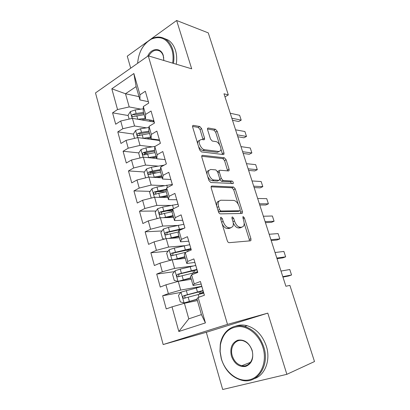 <?xml version="1.0" encoding="UTF-8"?>
<svg xmlns="http://www.w3.org/2000/svg" width="410" height="410" viewBox="0 0 410 410"><rect width="100%" height="100%" fill="white"/><g stroke="black" fill="none" stroke-linecap="round" stroke-linejoin="round"><path stroke-width="0.61" d="M220.99 217.203L220.565 217.479L220.544 218.668L227.253 240.696C227.714 241.956 228.344 242.617 229.139 242.679L250.433 240.829L250.915 240.511L250.935 238.758L244.406 217.966L243.191 216.629L242.828 216.854L243.663 220.698C244.334 222.963 244.319 224.762 243.617 226.089L241.972 227.15L240.234 227.237C237.851 226.971 235.94 224.9 234.499 221.026L233.649 218.284L232.383 216.91L231.993 217.156L231.978 218.33L232.829 221.087C233.495 223.363 233.469 225.187 232.757 226.556L230.963 227.714L229.134 227.811C226.622 227.535 224.634 225.413 223.168 221.431L222.307 218.612L220.99 217.203M201.607 128.596L199.778 126.505L193.356 125.368L192.628 125.721L192.644 127.049L199.573 149.809L201.453 151.91L223.383 154.555L223.978 154.247L223.962 152.853L217.192 131.287L215.46 129.273L208.208 127.992L207.557 128.309L207.573 129.627L210.484 139.01L212.267 141.055L215.88 141.588C218.679 141.814 222.061 148.323 220.6 150.67L218.976 151.51L204.528 149.686C201.607 149.537 198.035 142.89 199.532 140.389L201.387 139.441L203.873 139.81L204.544 139.467L204.534 138.103L201.607 128.596L200.039 129.483L198.214 127.397L192.521 126.408M223.988 93.787L285.893 286.262L289.88 285.386L314.501 361.553L286.867 374.325L267.802 313.127L227.504 324.392L148.256 55.837L191.69 68.824L176.638 20.5L208.265 32.877L228.319 94.925L223.988 93.787M211.852 186.002L211.201 186.386L211.191 187.949L218.468 211.847C218.925 213.087 219.55 213.764 220.354 213.871L241.859 213.482L242.382 213.164L242.387 211.529L235.294 188.943L233.556 186.996L211.852 186.002L211.258 186.294M208.905 180.446L201.802 157.127L201.802 155.687L202.489 155.318L224.403 157.799L226.141 159.782L229.087 169.181L229.098 170.637L228.529 170.955L219.939 170.237L219.329 170.58L219.329 172.056L221.328 178.509L223.127 180.513L232.029 181.046C233.008 181.527 233.418 182.337 233.249 183.47L210.786 182.511L208.905 180.446M227.504 324.392L163.165 344.549L95.499 92.921L148.256 55.837M205.425 322.901L178.827 331.505L172.021 306.849L184.408 303.277L188.779 318.837L201.407 314.598L205.425 322.901L198.132 297.496L204.405 295.251L200.423 281.501L194.217 283.843L191.624 274.818L197.794 272.414L193.879 258.905L187.775 261.401L185.228 252.529L191.291 249.977L187.447 236.693L181.445 239.337L178.939 230.615L184.905 227.919L181.123 214.86L175.219 217.643L172.759 209.069L178.627 206.23L174.906 193.392L169.099 196.313L166.675 187.882L172.451 184.91L168.797 172.287L163.077 175.337L160.7 167.044L166.378 163.938L162.785 151.526L157.158 154.703L154.816 146.544L160.407 143.315L156.871 131.103L151.331 134.408L149.03 126.377L154.529 123.031L151.054 111.018L145.601 114.436L143.336 106.538L148.753 103.074L145.33 91.251L139.964 94.787L139.938 99.937L136.12 86.602L125.501 93.752L129.206 106.933L140.83 109.142M180.861 292.407L162.637 295.753L166.24 308.925L172.021 306.849M162.637 295.753L168.361 293.596L165.942 284.827L178.248 281.368L191.296 279.287M174.399 271.656L156.707 274.09L160.254 287.046L165.942 284.827M156.707 274.09L162.339 271.789L159.962 263.169L172.19 259.817L185.299 258.346M168.115 251.171L150.875 252.78L154.365 265.526L159.962 263.169M150.875 252.78L156.42 250.346L154.078 241.864L166.229 238.62L179.395 237.733M161.996 230.958L145.135 231.819L148.569 244.355L154.078 241.864M145.135 231.819L150.593 229.246L148.292 220.903L160.366 217.761L173.589 217.449M156.015 211.027L139.492 211.191L142.87 223.527L148.292 220.903M139.492 211.191L144.863 208.49L142.598 200.285L154.596 197.241L167.869 197.476M150.173 191.367L133.937 190.891L137.258 203.032L142.598 200.285M133.937 190.891L139.226 188.067L136.996 179.99L148.917 177.048L162.237 177.817M144.448 171.99L128.468 170.914L131.738 182.86L136.996 179.99M128.468 170.914L133.675 167.972L131.482 160.018L143.331 157.173L156.697 158.46M138.836 152.884L123.087 151.249L126.306 163.011L131.482 160.018M123.087 151.249L128.217 148.189L126.054 140.363L137.832 137.606L159.562 140.507M133.332 134.049L117.788 131.887L120.955 143.464L126.054 140.363M117.788 131.887L122.841 128.714L120.714 121.011L132.415 118.346L154.216 122.036M128.14 115.523L112.571 112.827L115.692 124.225L120.714 121.011M112.571 112.827L117.547 109.547L111.817 88.801L133.865 73.528L139.964 94.787M153.822 120.683L145.468 119.248L143.244 111.489L143.336 106.538M145.601 114.436L145.468 119.248M138.995 96.637L125.501 93.752L111.817 88.801M117.547 109.547L129.206 106.933M159.387 139.979L151.085 138.862L148.825 130.98L149.03 126.377M151.331 134.408L151.085 138.862M132.415 118.346L134.572 126.013L146.447 127.858M122.841 128.714L134.572 126.013M165.056 159.582L156.789 158.793L154.498 150.783L154.816 146.544M157.158 154.703L156.789 158.793M137.832 137.606L140.02 145.396L152.197 146.841M128.217 148.189L140.02 145.396M170.847 179.503L162.591 179.047L160.259 170.903L160.7 167.044M163.077 175.337L162.591 179.047M143.331 157.173L145.555 165.081L158.116 166.101M133.675 167.972L145.555 165.081M176.746 199.742L168.484 199.629L166.117 191.357L166.675 187.882M169.099 196.313L168.484 199.629M148.917 177.048L151.177 185.084L164.225 185.633M139.226 188.067L151.177 185.084M182.701 220.303L174.475 220.554L172.067 212.144L172.759 209.069M175.219 217.643L174.475 220.554M154.596 197.241L156.892 205.41L170.586 205.43M144.863 208.49L156.892 205.41M188.754 241.203L180.569 241.823L178.119 233.275L178.939 230.615M181.445 239.337L180.569 241.823M160.366 217.761L162.698 226.064L177.289 225.469M150.593 229.246L162.698 226.064M194.904 262.446L186.76 263.451L184.269 254.759L185.228 252.529M187.775 261.401L186.76 263.451M166.229 238.62L168.602 247.056L184.5 245.708M156.42 250.346L168.602 247.056M201.156 284.043L193.059 285.447L190.527 276.601L191.624 274.818M194.217 283.843L193.059 285.447M172.19 259.817L174.599 268.396L192.9 266.003M162.339 271.789L174.599 268.396M201.407 314.598L196.887 298.818L198.132 297.496M178.248 281.368L180.697 290.09L201.787 286.318M168.361 293.596L180.697 290.09M224.987 96.883L228.319 94.925M176.638 20.5L150.803 39.17M147.303 41.702L127.264 56.18L130.698 68.178M267.802 313.127L206.312 332.295L222.691 389.5L286.867 374.325M206.312 332.295L163.165 344.549M148.323 101.68L139.938 99.937M184.408 303.277L197.389 300.571M178.827 331.505L188.779 318.837M136.12 86.602L133.865 73.528M180.231 230.03L177.135 230.189M172.354 210.863L166.849 210.919M165.742 191.829L157.886 191.593M156.359 172.789L150.47 172.395M147.877 153.822L144.561 153.478M140.415 135.039L139.046 134.844M222.143 223.911C223.696 226.904 225.464 228.447 227.437 228.539L229.134 227.811M230.604 227.868L229.272 228.442L227.437 228.539M233.234 222.876C234.74 226.115 236.519 227.806 238.558 227.95L240.234 227.237M241.521 227.34L240.301 227.857L238.558 227.95M249.352 240.926L249.259 239.435L244.134 223.081M238.246 204.277L233.679 189.707L231.942 187.76L211.063 186.847M240.87 213.502L240.178 210.443M219.55 209.587L220.862 211.001L239.758 210.786L240.127 210.555L240.132 209.423L239.25 206.619C237.867 202.878 235.991 200.808 233.628 200.403L220.672 200.223L218.704 201.428C218.043 202.735 218.028 204.472 218.653 206.645L219.55 209.587L217.997 210.294M218.248 211.129L219.181 211.765L220.862 211.001M238.415 211.381L219.181 211.765M218.991 201.002L217.034 202.207L216.593 205.697M201.674 156.266L222.825 158.614L224.403 157.799M227.637 170.878L224.562 160.592L222.825 158.614M218.386 171.052L217.597 171.8M219.765 179.477L221.508 181.307L230.425 181.82L232.029 181.046M231.732 183.634L230.425 181.82M210.653 169.463L208.9 170.452C207.27 173.066 210.909 180.021 213.871 179.959L219.022 180.272L219.637 179.918L219.637 178.401L217.638 171.923L215.824 169.894L210.653 169.463M208.992 170.293L207.27 171.283L206.983 174.142M207.685 176.443C208.962 179.052 210.479 180.492 212.236 180.774L213.871 179.959M217.966 180.789L217.392 181.071L212.236 180.774M203.083 139.692L200.039 129.483M199.583 140.297L197.943 141.271L197.651 143.49M198.558 146.472C199.824 148.85 201.279 150.209 202.929 150.547L204.528 149.686M219.017 151.515L217.402 152.341L202.929 150.547M219.647 144.899L215.65 132.138L213.917 130.129L207.45 129.001M222.527 154.452L220.923 148.974M201.838 286.493L181.097 292.104L178.473 295.451L180.282 301.914L184.136 302.913L197 299.218M184.136 302.913L197.056 299.413M203.037 290.526L183.639 295.718C182.527 296.614 182.552 297.491 183.726 298.342L203.749 293.094M203.55 292.407L202.176 293.068L203.703 292.94M200.413 293.898L199.557 293.827L203.401 292.089L203.047 290.864M185.53 297.947C184.326 297.045 184.367 296.174 185.648 295.333L203.129 290.849M282.808 276.673L291.551 274.992L288.722 275.976L282.941 277.088M281.004 271.061L289.773 269.519L291.551 274.992M195.739 265.424L180.236 269.124L175.096 270.743L172.513 274.136L174.291 280.496L178.083 281.378L190.87 277.801M178.083 281.378L190.957 278.103M196.918 269.396L177.602 274.275C176.51 275.151 176.525 276.007 177.638 276.853L197.62 271.922M196.303 272.184L197.482 271.64L196.969 269.872M179.324 276.499C178.309 275.556 178.406 274.715 179.616 273.983L197.02 269.862M173.517 259.668L184.838 256.732M175.547 259.443L184.951 257.137M171.38 260.037L168.392 259.417L166.644 253.16L169.186 249.731L174.281 248.101L189.733 244.693M186.965 249.828L186.98 250.131M190.865 248.609L171.657 253.175C170.591 254.031 170.591 254.876 171.652 255.707L185.92 252.237M173.261 255.384C172.395 254.425 172.538 253.626 173.681 252.975L191.039 249.203M276.822 258.059L285.647 256.834L282.854 257.864L277.022 258.684M275.043 252.529L283.894 251.432L285.647 256.834M190.03 245.616L190.112 245.892M270.918 239.712L279.825 238.922L277.068 239.999L271.184 240.537M269.165 234.253L278.093 233.597L279.825 238.922M262.943 347.434C259.351 335.626 249.316 326.837 239.691 326.534C229.267 327.036 222.835 333.151 220.406 344.866L220.134 351.611L221.405 358.817C225.259 372.511 238.21 382.53 249.541 379.762C260.929 377.21 267.463 361.835 262.943 347.434M221.282 358.817L219.985 351.447L220.262 344.549C222.03 331.598 232.993 323.09 244.55 326.488C253.636 329.404 260.063 336.292 263.83 347.162C269.99 365.51 257.495 384.093 242.325 380.403C232.142 377.753 225.126 370.558 221.282 358.817M252.17 350.386C253.887 358.606 251.689 363.957 245.585 366.448C239.05 367.201 234.325 363.742 231.409 356.075C229.749 348.105 231.875 342.816 237.785 340.208C244.263 339.203 249.06 342.596 252.17 350.386M232.27 355.808C234.048 361.148 237.226 364.449 241.813 365.715C248.967 367.585 254.83 358.94 252.001 350.401C250.243 345.251 247.189 342.012 242.843 340.689C235.463 338.532 229.492 347.239 232.27 355.808M235.74 326.124C239.343 324.787 243.145 324.648 247.148 325.719C256.199 328.605 262.605 335.447 266.356 346.24C270.866 360.098 265.034 375.345 254.236 378.691M172.646 63.13C173.404 58.348 173.158 53.864 171.903 49.671C167.69 38.919 160.889 35.383 151.495 39.058C143.244 43.844 138.621 51.926 137.632 63.304M137.616 63.319C138.662 51.737 143.392 43.516 151.802 38.642C156.62 36.372 161.171 36.546 165.455 39.155C168.812 41.369 171.231 44.818 172.712 49.502C174.004 53.823 174.255 58.445 173.461 63.371M147.646 56.262C151.172 47.796 161.084 47.176 163.318 55.591L163.867 60.506M163.815 60.485L163.288 55.996C162.591 53.766 161.438 52.131 159.823 51.096C155.569 49.092 151.864 50.717 148.712 55.97M163.954 38.315L168.249 40.118C171.6 42.322 174.014 45.756 175.495 50.415C176.782 54.709 177.033 59.306 176.244 64.201M168.653 238.456L178.898 236.001M171.201 238.287L179.042 236.498M164.62 239.045L162.591 238.676L160.869 232.521L163.375 229.052L168.423 227.417L183.823 224.29M184.187 228.242L165.809 232.408C164.769 233.249 164.753 234.079 165.763 234.904L178.534 231.932M167.311 234.602C166.583 233.649 166.757 232.88 167.844 232.301L182.076 229.195M163.611 217.684L173.056 215.598M166.542 217.618L173.225 216.188M157.85 218.417L156.881 218.269L155.19 212.206L157.655 208.695L162.657 207.06L178.037 204.206M172.917 208.992L160.054 211.98C159.039 212.8 159.008 213.62 159.972 214.43L172.164 211.714M161.858 214.394C160.822 213.538 160.899 212.723 162.093 211.955L172.615 209.715M183.916 224.49L184.013 224.829M265.101 221.62L274.08 221.256L271.358 222.384L265.429 222.635M263.374 216.239L272.373 216.003L274.08 221.256M176.761 199.798L176.802 200.09M177.894 203.708L178.012 204.108M259.366 203.78L268.412 203.832L265.731 205.005L259.75 204.985M257.659 198.476L266.731 198.65L268.412 203.832M158.486 197.312L167.306 195.514M161.632 197.369L167.5 196.195M151.239 198.091L149.594 192.208L152.023 188.667L156.984 187.027L172.313 184.433M166.47 189.169L154.391 191.87C153.396 192.679 153.355 193.479 154.273 194.278L166.224 191.731M156.087 194.289C155.18 193.412 155.298 192.628 156.441 191.926L166.342 189.948M170.857 179.411L170.914 179.744M171.974 183.26L172.103 183.716M253.708 186.186L262.825 186.642L260.176 187.857L254.154 187.575M252.022 180.953L261.165 181.527L262.825 186.642M153.33 177.304L161.642 175.741M156.599 177.489L161.868 176.515M145.581 177.868L144.089 172.523L146.483 168.946L151.398 167.3L164.205 165.127M160.407 169.586L152.453 171.026L148.815 172.072C147.841 172.866 147.795 173.661 148.666 174.445L160.582 172.021M150.424 174.491C149.629 173.609 149.778 172.846 150.87 172.21L160.31 170.442M165.051 159.352L165.112 159.721M166.147 163.139L166.296 163.651M248.127 168.833L257.311 169.684L254.697 170.944L248.629 170.406M246.466 163.672L255.671 164.641L257.311 169.684M148.184 157.64L156.072 156.277M151.521 157.963L156.318 157.132M140.015 157.968L138.667 153.145L141.025 149.532L145.898 147.882L155.139 146.355M154.534 150.275L146.934 151.551L143.326 152.582C142.373 153.366 142.316 154.145 143.151 154.918L155.021 152.612M144.853 154.995C144.171 154.114 144.346 153.381 145.386 152.802L154.616 151.188M159.331 139.61L159.408 140.015M242.623 151.715L251.868 152.95L249.29 154.252L243.181 153.463M240.983 146.626L250.254 147.974L251.868 152.95M143.064 138.303L150.583 137.114M146.431 138.754L150.854 138.052M134.536 138.38L133.327 134.06L135.648 130.416L140.481 128.766L148.979 127.469M157.855 139.774L158.004 140.041M155.395 139.953L155.636 139.472M158.255 139.825L157.732 140.266M148.897 131.231L141.506 132.374L137.919 133.393C136.991 134.167 136.925 134.936 137.719 135.695L149.553 133.506M137.919 133.393L139.989 133.686L149.173 132.194M153.704 120.171L153.791 120.612M237.19 134.834L246.502 136.438L243.955 137.78L237.805 136.75M235.576 129.816L244.903 131.528L246.502 136.438M141.358 119.858L145.504 119.254M137.98 119.289L145.181 118.239M129.14 119.095L128.069 115.261L130.359 111.592L135.151 109.936L143.295 108.799M154.16 122.026L153.893 120.924M153.355 120.601L152.663 121.775M150.496 121.406L151.567 120.294M153.852 120.96L152.899 121.816M143.52 112.448L136.156 113.493L132.599 114.498C131.687 115.261 131.61 116.02 132.374 116.768L144.161 114.687M132.599 114.498L134.67 114.867L143.818 113.488M148.164 101.039L148.256 101.516M231.834 118.177L241.203 120.145L238.687 121.524L232.501 120.258M230.241 113.227L239.624 115.297L241.203 120.145M221.595 222.123L223.168 221.431M229.272 228.442L230.963 227.714M232.168 218.93L233.649 218.284M232.998 221.677L234.499 221.026M240.301 227.857L241.972 227.15M243.002 218.576L244.406 217.966M249.259 239.435L250.935 238.758M220.739 219.309L222.307 218.612M231.942 187.76L233.556 186.996M233.679 189.707L235.294 188.943M240.747 212.252L242.387 211.529M238.113 211.514L239.758 210.786M217.1 207.357L218.653 206.645M201.802 155.682L202.489 155.318M224.562 160.592L226.141 159.782M227.499 169.971L229.087 169.181M217.9 172.774L219.329 172.056M219.78 179.272L221.328 178.509M221.508 181.307L223.127 180.513M217.392 181.071L219.022 180.272M202.955 138.975L204.534 138.103M217.402 152.341L218.976 151.51M207.527 128.376L208.208 127.992M213.917 130.129L215.46 129.273M215.65 132.138L217.192 131.287M222.394 153.668L223.962 152.853M192.592 125.808L193.356 125.368M198.214 127.397L199.778 126.505M181.03 292.186L184.039 302.887M198.179 294.488L198.958 297.199M203.083 292.596L203.211 293.032M200.9 293.119L200.413 291.423M196.272 287.846L197.441 291.91M188.18 297.183L189.348 301.299M186.289 290.485L187.447 294.585M185.648 295.333L183.639 295.718M175.029 270.831L177.986 281.357M192.054 273.178L192.439 274.505M194.945 272.481L194.325 270.333M190.178 266.643L191.326 270.646M182.101 275.71L183.249 279.758M180.236 269.124L181.379 273.152M179.616 273.983L177.602 274.275M169.12 249.813L171.954 259.884M188.759 251.043L188.339 249.572M191.214 250.008L190.983 249.208M184.182 245.78L185.315 249.716M176.115 254.579L177.248 258.572M174.281 248.101L175.403 252.068M173.681 252.975L171.657 253.175M163.313 229.139L165.994 238.681M178.283 225.249L179.401 229.123M170.232 233.792L171.339 237.718M168.423 227.417L169.53 231.322M167.844 232.301L165.809 232.408M157.594 208.787L160.131 217.823M172.482 205.041L173.527 208.695M164.436 213.338L165.527 217.197M162.657 207.06L163.749 210.904M162.093 211.955L160.054 211.98M151.961 188.754L154.365 197.302M166.762 185.146L167.439 187.488M158.732 193.202L159.808 197.005M156.984 187.027L158.055 190.809M156.441 191.926L154.391 191.87M146.421 169.038L148.686 177.105M161.135 165.563L161.443 166.634M153.12 173.384L154.18 177.125M151.398 167.3L152.453 171.026M150.87 172.21L148.815 172.072M140.963 149.619L143.1 157.225M147.595 153.873L148.635 157.553M145.898 147.882L146.934 151.551M145.386 152.802L143.326 152.582M135.592 130.508L137.601 137.657M159.51 140.502L159.357 139.974M142.152 134.659L143.177 138.288M140.481 128.766L141.506 132.374M130.303 111.684L132.189 118.398M153.32 120.632L153.504 121.273M151.152 120.673L151.013 120.202M136.797 115.743L137.791 119.254M135.151 109.936L136.156 113.493M250.038 240.865L250.915 240.511M241.639 213.487L242.382 213.164M217.034 202.207L218.704 201.428M228.472 170.95L229.098 170.637M217.72 171.39L219.329 170.58M232.793 183.69L233.249 183.47M207.27 171.283L208.9 170.452M203.913 139.815L204.544 139.467M197.943 141.271L199.532 140.389M223.383 154.555L223.978 154.247M198.968 291.771L199.557 293.827M185.207 298.049L183.726 298.342M201.341 284.781L202.55 288.953M203.314 291.597L204.375 295.261M192.885 270.641L193.51 272.819M178.755 276.683L177.638 276.853M186.919 249.931L187.406 251.612M172.589 255.609L171.652 255.707M195.042 263.02L196.231 267.125M196.984 269.729L197.763 272.424M188.846 241.623L190.014 245.662M190.752 248.219L191.265 249.987M220.406 344.866L220.262 344.549M241.813 365.715L250.515 362.317M247.148 325.719L244.55 326.488M151.495 39.058L151.802 38.642M163.651 57.579L163.703 57.256M168.249 40.118L165.455 39.155M166.593 234.853L165.763 234.904M160.73 214.415L159.972 214.43M182.747 220.57L183.9 224.542M184.628 227.058L184.879 227.929M176.751 199.86L177.884 203.77M154.975 194.294L154.273 194.278M170.847 179.477L171.964 183.326M149.312 174.486L148.666 174.445M165.04 159.423L166.137 163.211M143.736 154.98L143.151 154.918M159.326 139.687L160.382 143.331M155.098 139.4L155.252 139.933M138.257 135.772L137.719 135.695M153.699 120.258L154.508 123.046M149.496 119.94L149.891 121.304M132.861 116.85L132.374 116.768M148.164 101.132L148.727 103.089"/></g></svg>
